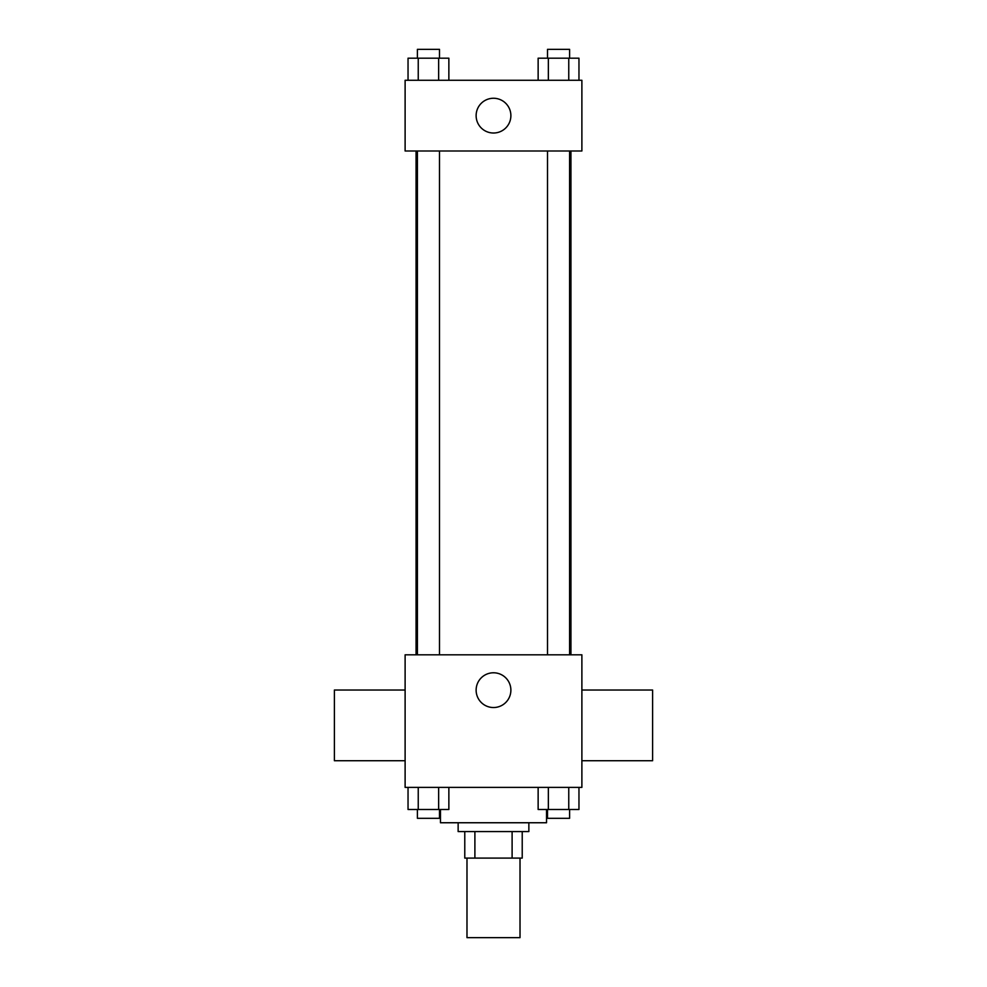 <?xml version="1.0" encoding="UTF-8"?>
<svg xmlns="http://www.w3.org/2000/svg" width="987" height="987" viewBox="0 0 987 987"><rect width="100%" height="100%" fill="white"/><g stroke="black" fill="none" stroke-linecap="round" stroke-linejoin="round"><path stroke-width="1.48" d="M466.987 858.098L466.987 937.65L520.013 937.65L520.013 858.098M512.105 831.585L512.105 858.098L464.778 858.098L464.778 831.585M512.105 858.098L522.222 858.098L522.222 831.585L522.222 858.098M528.859 822.751L528.859 831.585L458.141 831.585L458.141 822.751M474.895 831.585L474.895 858.098M440.461 809.488L440.461 822.751L546.539 822.751L546.539 809.488M581.886 787.392L405.114 787.392L405.114 654.813L581.886 654.813L581.886 787.392M510.884 690.16A17.384 17.384 0 0 1 484.814 705.212A17.384 17.384 0 0 1 484.814 675.108A17.384 17.384 0 0 1 510.884 690.16M581.886 760.73L652.604 760.73L652.604 690.024L581.886 690.024M405.114 690.024L334.396 690.024L334.396 760.73L405.114 760.73M570.93 150.999L570.93 654.813M547.501 654.813L547.501 150.999M439.499 150.999L439.499 654.813M581.886 150.999L405.114 150.999L405.114 80.28L581.886 80.28L581.886 150.999M510.884 115.639A17.384 17.384 0 0 1 484.814 130.691A17.384 17.384 0 0 1 484.814 100.588A17.384 17.384 0 0 1 510.884 115.639M578.962 80.28L578.962 58.184L538.137 58.184L538.137 80.28M568.759 58.184L568.759 80.28M548.353 58.184L548.353 80.28M547.501 58.184L547.501 49.35L569.598 49.35L569.598 58.184M448.863 80.28L448.863 58.184L408.038 58.184L408.038 80.28M438.647 58.184L438.647 80.28M418.241 58.184L418.241 80.28M417.402 58.184L417.402 49.35L439.499 49.35L439.499 58.184M578.962 787.392L578.962 809.488L538.137 809.488L538.137 787.392M568.759 787.392L568.759 809.488M548.353 787.392L548.353 809.488M569.598 809.488L569.598 818.322L547.501 818.322L547.501 809.488M448.863 787.392L448.863 809.488L408.038 809.488L408.038 787.392M438.647 787.392L438.647 809.488M418.241 787.392L418.241 809.488M439.499 809.488L439.499 818.322L417.402 818.322L417.402 809.488M416.07 150.999L416.07 654.813M569.598 654.813L569.598 150.999M417.402 150.999L417.402 654.813"/></g></svg>
